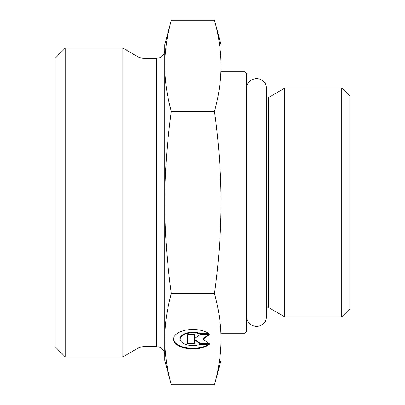 <?xml version="1.0" encoding="UTF-8"?>
<svg xmlns="http://www.w3.org/2000/svg" width="405" height="405" viewBox="0 0 405 405"><rect width="100%" height="100%" fill="white"/><g stroke="black" fill="none" stroke-linecap="round" stroke-linejoin="round"><path stroke-width="0.61" d="M245.045 333.229L246.417 331.857L246.417 73.143L245.045 71.771L245.045 333.229L221.029 333.229M268.596 97.443L268.596 307.557L284.761 316.887L284.761 88.113L268.596 97.443L266.662 98.197L266.662 88.654C266.065 82.509 262.688 79.132 256.542 78.535C250.275 79.253 246.898 82.63 246.417 88.654L246.417 88.66M341.805 316.887L350.041 308.65L350.041 96.349L341.805 88.113L341.805 316.887L284.761 316.887M209.431 344.291A19.435 9.715 0 0 1 187.591 348.538A19.435 9.715 0 0 1 173.461 339.188A19.435 9.715 0 0 1 187.591 329.837A19.435 9.715 0 0 1 209.431 334.084L200.45 334.084A12.697 6.348 180 0 0 187.181 333.517A12.697 6.348 180 0 0 180.195 339.188A12.697 6.348 180 0 0 187.181 344.858A12.697 6.348 180 0 0 200.45 344.291L209.431 344.291M173.467 338.889A19.435 9.715 180 0 0 187.186 347.88A19.435 9.715 180 0 0 208.636 344.291M180.195 339.188L180.195 338.595A12.697 6.348 0 0 1 187.181 332.92A12.697 6.348 0 0 1 200.45 333.492L208.636 333.492M200.45 334.084L200.45 333.492M194.466 337.942L194.466 334.651L194.466 338.539L199.908 334.651L209.431 334.651L203.082 339.188L209.431 343.724L199.908 343.724L194.466 339.835L194.466 343.724L187.662 343.724L187.662 334.651L187.662 343.126L194.466 343.126M194.466 339.835L194.466 339.243L199.908 343.126L208.6 343.126M199.908 343.724L199.908 343.126M203.082 339.188L203.082 338.595L208.6 334.651M187.662 334.651L194.466 334.651M214.488 111.375C218.857 95.317 221.039 80.129 221.029 65.812L221.029 202.5C221.039 173.867 218.857 143.492 214.488 111.375L171.3 111.375C166.926 143.492 164.744 173.867 164.759 202.5L164.759 44.666L171.3 20.25C166.926 36.308 164.744 51.496 164.759 65.812C164.744 80.129 166.926 95.317 171.3 111.375M214.488 20.25L221.029 44.666L221.029 65.812C221.039 51.496 218.857 36.308 214.488 20.25L171.3 20.25M221.029 339.188L221.029 360.334L214.488 384.75C218.857 368.692 221.039 353.504 221.029 339.188C221.039 324.871 218.857 309.683 214.488 293.625C218.857 261.508 221.039 231.133 221.029 202.5L221.029 339.188M171.3 384.75L164.759 360.334L164.759 202.5C164.744 231.133 166.926 261.508 171.3 293.625C166.926 309.683 164.744 324.871 164.759 339.188C164.744 353.504 166.926 368.692 171.3 384.75L214.488 384.75M171.3 293.625L214.488 293.625M138.829 347.713L122.912 356.901L122.912 48.099L138.829 57.287L138.829 347.713L142.945 346.609L142.945 58.391L138.829 57.287M142.945 58.391L156.522 58.391L156.522 346.609L160.031 347.394L161.62 348.376C163.655 350.052 164.698 352.208 164.759 354.846L164.759 339.188M164.759 65.812L164.759 50.154C164.698 52.792 163.655 54.948 161.62 56.624L160.031 57.606L156.522 58.391M65.256 48.099L54.959 58.391L54.959 346.609L65.256 356.901L65.256 48.099L122.912 48.099M245.045 71.771L221.029 71.771M268.596 307.557L266.662 306.803M341.805 88.113L284.761 88.113M156.522 346.609L142.945 346.609M65.256 356.901L122.912 356.901M246.417 316.345C247.02 322.491 250.391 325.868 256.542 326.465C262.688 325.868 266.065 322.491 266.662 316.345L266.662 88.654"/></g></svg>
